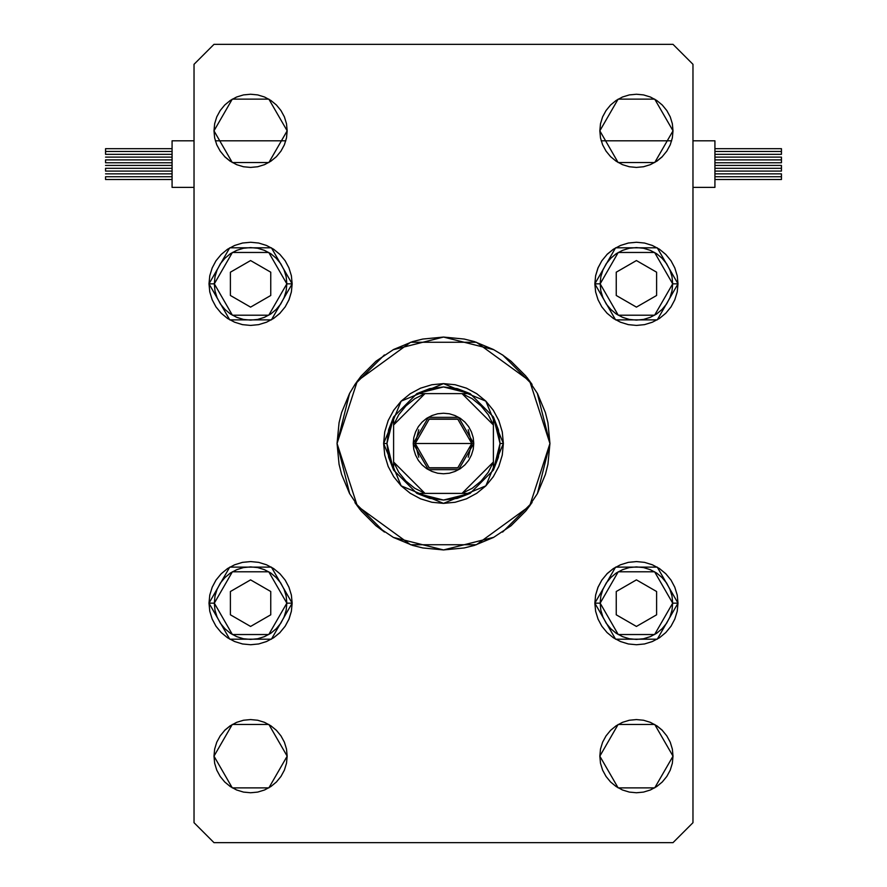 <?xml version="1.0" encoding="UTF-8"?>
<svg xmlns="http://www.w3.org/2000/svg" width="887" height="887" viewBox="0 0 887 887"><rect width="100%" height="100%" fill="white"/><g stroke="black" fill="none" stroke-linecap="round" stroke-linejoin="round"><path stroke-width="1.33" d="M384.37 532L375.977 525.78L393.329 537.367L443.5 549.94L493.693 537.356L511.023 525.78L525.78 511.023L537.367 493.671L549.94 443.5L537.356 393.307L525.78 375.977L511.023 361.22L502.63 355L511.023 361.22M532.045 384.426L502.574 354.955M502.63 355L493.693 349.644L443.5 337.06L393.307 349.644L375.977 361.22L361.22 375.977L355 384.37L349.633 393.329L337.06 443.5L357.383 380.933L410.603 342.271L476.397 342.271L529.617 380.933L549.94 443.5L529.617 506.067L476.397 544.729L410.603 544.729L357.383 506.067L337.06 443.5L349.644 493.693L361.22 511.023L375.977 525.78M384.426 354.955L354.955 384.426M672.313 749.027L673.011 756.167L654.717 787.856L618.128 787.856L599.834 756.167L600.532 749.027L602.617 742.164L605.998 735.844L610.555 730.3L616.099 725.743L622.419 722.362L629.282 720.277L636.422 719.579L643.563 720.277L650.426 722.362L656.746 725.743L662.29 730.3L666.847 735.844L670.228 742.164L672.313 749.027L673.011 756.167L672.313 763.308L670.228 770.171L666.847 776.491L662.29 782.035L656.746 786.592L650.426 789.973L643.563 792.058L636.422 792.756L629.282 792.058L622.419 789.973L616.099 786.592L610.555 782.035L605.998 776.491L602.617 770.171L600.532 763.308L599.834 756.167L618.128 724.479L654.717 724.479L673.011 756.167L672.313 763.308M292.156 283.84L271.367 319.852L229.788 319.852L208.999 283.84L209.798 275.724L212.159 267.929L216.007 260.745L221.173 254.436L227.482 249.269L234.667 245.422L242.461 243.06L250.577 242.262L258.694 243.06L266.488 245.422L273.673 249.269L279.982 254.436L285.148 260.745L288.996 267.929L291.357 275.724L292.156 283.84L291.357 291.956L288.996 299.751L285.148 306.935L279.982 313.244L273.673 318.411L266.488 322.258L258.694 324.62L250.577 325.418L242.461 324.62L234.667 322.258L227.482 318.411L221.173 313.244L216.007 306.935L212.159 299.751L209.798 291.956L208.999 283.84L229.788 247.828L271.367 247.828L292.156 283.84L286.834 283.84L292.156 283.84M678.001 283.84L657.212 319.852L615.633 319.852L594.844 283.84L595.643 275.724L598.004 267.929L601.852 260.745L607.018 254.436L613.327 249.269L620.512 245.422L628.306 243.06L636.422 242.262L644.539 243.06L652.333 245.422L659.518 249.269L665.827 254.436L670.993 260.745L674.841 267.929L677.202 275.724L678.001 283.84L677.202 291.956L674.841 299.751L670.993 306.935L665.827 313.244L659.518 318.411L652.333 322.258L644.539 324.62L636.422 325.418L628.306 324.62L620.512 322.258L613.327 318.411L607.018 313.244L601.852 306.935L598.004 299.751L595.643 291.956L594.844 283.84L615.633 247.828L657.212 247.828L678.001 283.84L672.679 283.84L678.001 283.84M678.001 603.16L657.212 639.172L615.633 639.172L594.844 603.16L595.643 595.044L598.004 587.249L601.852 580.065L607.018 573.756L613.327 568.589L620.512 564.742L628.306 562.38L636.422 561.582L644.539 562.38L652.333 564.742L659.518 568.589L665.827 573.756L670.993 580.065L674.841 587.249L677.202 595.044L678.001 603.16L677.202 611.276L674.841 619.071L670.993 626.255L665.827 632.564L659.518 637.731L652.333 641.578L644.539 643.94L636.422 644.738L628.306 643.94L620.512 641.578L613.327 637.731L607.018 632.564L601.852 626.255L598.004 619.071L595.643 611.276L594.844 603.16L615.633 567.148L657.212 567.148L678.001 603.16L672.679 603.16L678.001 603.16M292.156 603.16L271.367 639.172L229.788 639.172L208.999 603.16L209.798 595.044L212.159 587.249L216.007 580.065L221.173 573.756L227.482 568.589L234.667 564.742L242.461 562.38L250.577 561.582L258.694 562.38L266.488 564.742L273.673 568.589L279.982 573.756L285.148 580.065L288.996 587.249L291.357 595.044L292.156 603.16L291.357 611.276L288.996 619.071L285.148 626.255L279.982 632.564L273.673 637.731L266.488 641.578L258.694 643.94L250.577 644.738L242.461 643.94L234.667 641.578L227.482 637.731L221.173 632.564L216.007 626.255L212.159 619.071L209.798 611.276L208.999 603.16L229.788 567.148L271.367 567.148L292.156 603.16L286.834 603.16L292.156 603.16M214.687 137.973L213.989 130.832L232.283 99.144L268.872 99.144L287.166 130.832L268.872 162.521L232.283 162.521L213.989 130.832L214.687 123.692L216.772 116.829L220.153 110.509L224.71 104.965L230.254 100.408L236.574 97.027L243.437 94.942L250.577 94.244L257.718 94.942L264.581 97.027L270.901 100.408L276.445 104.965L281.002 110.509L284.383 116.829L286.468 123.692L287.166 130.832L286.468 137.973L284.383 144.836L281.002 151.156L276.445 156.7L270.901 161.257L264.581 164.638L257.718 166.723L250.577 167.421L243.437 166.723L236.574 164.638L230.254 161.257L224.71 156.7L220.153 151.156L216.772 144.836L214.687 137.973L213.989 130.832L214.687 123.692M672.313 123.692L673.011 130.832L654.717 162.521L618.128 162.521L599.834 130.832L600.532 123.692L602.617 116.829L605.998 110.509L610.555 104.965L616.099 100.408L622.419 97.027L629.282 94.942L636.422 94.244L643.563 94.942L650.426 97.027L656.746 100.408L662.29 104.965L666.847 110.509L670.228 116.829L672.313 123.692L673.011 130.832L672.313 137.973L670.228 144.836L666.847 151.156L662.29 156.7L656.746 161.257L650.426 164.638L643.563 166.723L636.422 167.421L629.282 166.723L622.419 164.638L616.099 161.257L610.555 156.7L605.998 151.156L602.617 144.836L600.532 137.973L599.834 130.832L618.128 99.144L654.717 99.144L673.011 130.832L672.313 137.973M214.687 763.308L213.989 756.167L232.283 724.479L268.872 724.479L287.166 756.167L268.872 787.856L232.283 787.856L213.989 756.167L214.687 749.027L216.772 742.164L220.153 735.844L224.71 730.3L230.254 725.743L236.574 722.362L243.437 720.277L250.577 719.579L257.718 720.277L264.581 722.362L270.901 725.743L276.445 730.3L281.002 735.844L284.383 742.164L286.468 749.027L287.166 756.167L286.468 763.308L284.383 770.171L281.002 776.491L276.445 782.035L270.901 786.592L264.581 789.973L257.718 792.058L250.577 792.756L243.437 792.058L236.574 789.973L230.254 786.592L224.71 782.035L220.153 776.491L216.772 770.171L214.687 763.308L213.989 756.167L214.687 749.027M213.989 842.65L673.011 842.65L692.969 822.692L692.969 64.307L673.011 44.35L213.989 44.35L194.031 64.307L194.031 822.692L213.989 842.65L673.011 842.65L692.969 822.692L692.969 64.307L673.011 44.35L213.989 44.35L194.031 64.307L194.031 822.692L213.989 842.65M531.025 504.071L526.268 510.424L531.025 504.071M360.122 509.67L355.022 502.663L360.122 509.67M355.975 382.929L360.732 376.576L355.975 382.929M526.878 377.33L531.978 384.337L526.878 377.33M216.783 742.142L220.153 735.844M224.721 730.278L230.232 725.754M230.276 725.732L236.574 722.362M250.577 719.579L257.707 720.277L264.581 722.362M270.901 725.743L276.445 730.3L281.002 735.844M286.468 763.308L284.383 770.16M600.532 123.692L602.617 116.84M670.217 144.858L666.847 151.156M662.279 156.722L656.768 161.246M656.724 161.268L650.426 164.638M636.422 167.421L629.293 166.723L622.419 164.638M616.099 161.257L610.555 156.7L605.998 151.156M276.445 104.965L281.002 110.509M286.468 137.973L284.383 144.836L281.002 151.156L276.445 156.7L270.901 161.257L264.581 164.638M257.718 166.723L250.577 167.421M230.232 161.246L224.721 156.722M209.798 595.044L212.159 587.249L216.007 580.065M221.185 573.745L227.471 568.589L234.667 564.742L242.461 562.38L250.577 561.582L258.694 562.38L266.488 564.742M291.357 611.298L289.007 619.048L285.148 626.255M279.948 632.597L273.673 637.731L266.488 641.578L258.694 643.94L250.577 644.738L242.461 643.94L234.667 641.578M595.643 595.022L597.993 587.272L601.852 580.065M607.052 573.723L613.327 568.589L620.512 564.742L628.306 562.38L636.422 561.582L644.539 562.38L652.333 564.742M677.202 611.276L674.841 619.071L670.993 626.255M665.815 632.575L659.529 637.731L652.333 641.578L644.539 643.94L636.422 644.738L628.306 643.94L620.512 641.578M595.643 275.702L597.993 267.952L601.852 260.745M607.052 254.403L613.327 249.269L620.512 245.422L628.306 243.06L636.422 242.262L644.539 243.06L652.333 245.422M677.202 291.956L674.841 299.751L670.993 306.935M665.815 313.255L659.529 318.411L652.333 322.258L644.539 324.62L636.422 325.418L628.306 324.62L620.512 322.258M209.798 275.724L212.159 267.929L216.007 260.745M221.185 254.425L227.471 249.269L234.667 245.422L242.461 243.06L250.577 242.262L258.694 243.06L266.488 245.422M291.357 291.978L289.007 299.728L285.148 306.935M279.948 313.277L273.673 318.411L266.488 322.258L258.694 324.62L250.577 325.418L242.461 324.62L234.667 322.258M600.532 749.027L602.617 742.164L605.998 735.844L610.555 730.3L616.099 725.743L622.419 722.362M629.282 720.277L636.422 719.579M656.768 725.754L662.279 730.278M610.555 782.035L605.998 776.491M354.955 502.574L384.426 532.045M502.574 532.045L532.045 502.574M349.633 393.329L341.639 412.599L339.1 422.733L337.06 443.5L339.1 464.267L341.639 474.401L349.633 493.671M393.329 537.367L412.599 545.361L422.733 547.9L443.5 549.94L464.267 547.9L474.401 545.361L493.671 537.367M537.367 493.671L545.361 474.401L547.9 464.267L549.94 443.5L547.9 422.733L545.361 412.599L537.367 393.329M493.671 349.633L474.401 341.639L464.267 339.1L443.5 337.06L422.733 339.1L412.599 341.639L393.329 349.633M485.843 485.821L493.283 476.762L498.816 466.407L502.219 455.175L503.372 443.5L485.832 401.168L443.5 383.627L401.168 401.168L383.627 443.5L384.781 431.825L388.184 420.593L393.717 410.237L401.168 401.168L410.237 393.717L420.593 388.184L431.825 384.781L443.5 383.627L455.175 384.781L466.407 388.184L476.762 393.717L485.832 401.168L493.283 410.237L498.816 420.593L502.219 431.825L503.372 443.5L502.219 455.175L498.816 466.407L493.283 476.762L485.832 485.832L476.762 493.283L466.407 498.816L455.175 502.219L443.5 503.372L431.825 502.219L420.593 498.816L410.237 493.283L401.168 485.832L393.717 476.762L388.184 466.407L384.781 455.175L383.627 443.5L384.781 431.825L388.184 420.593L393.717 410.237L401.157 401.179M420.593 388.184L431.825 384.781L443.5 383.627L455.175 384.781L466.407 388.184L476.762 393.717L485.821 401.157M485.821 485.843L476.762 493.283L466.407 498.816L455.175 502.219L443.5 503.372L431.825 502.219L420.593 498.816L410.237 493.283L401.179 485.843M388.184 466.407L384.781 455.175L383.627 443.5L386.954 443.5L383.627 443.5L401.168 485.832L443.5 503.372L485.832 485.832L503.372 443.5L485.832 485.832L443.5 503.372L401.168 485.832L383.627 443.5L401.168 401.168L443.5 383.627L485.832 401.168L503.372 443.5L500.046 443.5L493.394 470.11L498.361 457.215L500.046 443.5L498.361 429.785L493.394 416.89L500.046 443.5L503.372 443.5L502.219 431.825L498.816 420.593M493.283 410.237L485.843 401.179M410.237 393.717L401.179 401.157M393.717 476.762L401.157 485.821M714.922 151.466L781.447 151.466L781.447 148.639L781.447 151.466L714.922 151.466M714.922 159.904L781.447 159.904L781.447 157.077L781.447 159.904L714.922 159.904M714.922 176.724L781.447 176.724L781.447 173.896L781.447 176.724L714.922 176.724M714.922 168.286L781.447 168.286L781.447 165.459L781.447 168.286L714.922 168.286M714.922 187.379L692.969 187.379L714.922 187.379L714.922 140.811L714.922 187.379M601.22 140.811L671.625 140.811L601.22 140.811M692.969 140.811L714.922 140.811L692.969 140.811M781.447 171.113L781.447 168.286L781.447 171.113L714.922 171.113M781.447 179.551L781.447 176.724L781.447 179.551L714.922 179.551M781.447 162.731L781.447 159.904L781.447 162.731L714.922 162.731M781.447 154.294L781.447 151.466L781.447 154.294L714.922 154.294M105.553 151.466L172.078 151.466L105.553 151.466L105.553 154.294L105.553 148.639L105.553 151.466M105.553 159.904L172.078 159.904L105.553 159.904L105.553 162.731L105.553 159.904M105.553 176.724L172.078 176.724L105.553 176.724L105.553 179.551L105.553 176.724M105.553 168.286L172.078 168.286L105.553 168.286L105.553 171.113L105.553 168.286M172.078 187.379L194.031 187.379L172.078 187.379L172.078 140.811L172.078 187.379M285.78 140.811L215.375 140.811L285.78 140.811M194.031 140.811L172.078 140.811L194.031 140.811M600.166 603.16L618.294 571.76L654.551 571.76L672.679 603.16L671.98 610.234L669.918 617.03L666.569 623.306L662.057 628.794L656.568 633.307L650.293 636.655L643.496 638.718L636.422 639.416L629.349 638.718L622.552 636.655L616.277 633.307L610.788 628.794L606.276 623.306L602.927 617.03L600.865 610.234L600.166 603.16L600.865 596.086L602.927 589.29L606.276 583.014L610.788 577.526L616.277 573.013L622.552 569.665L629.349 567.602L636.422 566.904L643.496 567.602L650.293 569.665L656.568 573.013L662.057 577.526L666.569 583.014L669.918 589.29L671.98 596.086L672.679 603.16L654.551 634.56L618.294 634.56L600.166 603.16L594.844 603.16L600.166 603.16M616.254 591.518L616.254 614.802L636.422 626.444L656.591 614.802L656.591 591.518L636.422 579.876L616.254 591.518L636.422 579.876L656.591 591.518L656.591 614.802L636.422 626.444L616.254 614.802L616.254 591.518M600.166 283.84L618.294 252.44L654.551 252.44L672.679 283.84L671.98 290.914L669.918 297.71L666.569 303.986L662.057 309.474L656.568 313.987L650.293 317.335L643.496 319.398L636.422 320.096L629.349 319.398L622.552 317.335L616.277 313.987L610.788 309.474L606.276 303.986L602.927 297.71L600.865 290.914L600.166 283.84L600.865 276.766L602.927 269.97L606.276 263.694L610.788 258.206L616.277 253.693L622.552 250.345L629.349 248.282L636.422 247.584L643.496 248.282L650.293 250.345L656.568 253.693L662.057 258.206L666.569 263.694L669.918 269.97L671.98 276.766L672.679 283.84L654.551 315.24L618.294 315.24L600.166 283.84L594.844 283.84L600.166 283.84M616.254 272.198L616.254 295.482L636.422 307.124L656.591 295.482L656.591 272.198L636.422 260.556L616.254 272.198L636.422 260.556L656.591 272.198L656.591 295.482L636.422 307.124L616.254 295.482L616.254 272.198M214.321 603.16L232.449 571.76L268.706 571.76L286.834 603.16L286.135 610.234L284.073 617.03L280.724 623.306L276.212 628.794L270.723 633.307L264.448 636.655L257.651 638.718L250.577 639.416L243.504 638.718L236.707 636.655L230.432 633.307L224.943 628.794L220.431 623.306L217.082 617.03L215.02 610.234L214.321 603.16L215.02 596.086L217.082 589.29L220.431 583.014L224.943 577.526L230.432 573.013L236.707 569.665L243.504 567.602L250.577 566.904L257.651 567.602L264.448 569.665L270.723 573.013L276.212 577.526L280.724 583.014L284.073 589.29L286.135 596.086L286.834 603.16L268.706 634.56L232.449 634.56L214.321 603.16L208.999 603.16L214.321 603.16M230.409 591.518L230.409 614.802L250.577 626.444L270.746 614.802L270.746 591.518L250.577 579.876L230.409 591.518L250.577 579.876L270.746 591.518L270.746 614.802L250.577 626.444L230.409 614.802L230.409 591.518M214.321 283.84L232.449 252.44L268.706 252.44L286.834 283.84L286.135 290.914L284.073 297.71L280.724 303.986L276.212 309.474L270.723 313.987L264.448 317.335L257.651 319.398L250.577 320.096L243.504 319.398L236.707 317.335L230.432 313.987L224.943 309.474L220.431 303.986L217.082 297.71L215.02 290.914L214.321 283.84L215.02 276.766L217.082 269.97L220.431 263.694L224.943 258.206L230.432 253.693L236.707 250.345L243.504 248.282L250.577 247.584L257.651 248.282L264.448 250.345L270.723 253.693L276.212 258.206L280.724 263.694L284.073 269.97L286.135 276.766L286.834 283.84L268.706 315.24L232.449 315.24L214.321 283.84L208.999 283.84L214.321 283.84M230.409 272.198L230.409 295.482L250.577 307.124L270.746 295.482L270.746 272.198L250.577 260.556L230.409 272.198L250.577 260.556L270.746 272.198L270.746 295.482L250.577 307.124L230.409 295.482L230.409 272.198M418.819 457.293L415.227 443.5L429.363 467.981L457.637 467.981L471.773 443.5L473.769 443.5L458.634 469.711L428.366 469.711L413.231 443.5L471.773 443.5L457.637 467.981L429.363 467.981L415.227 443.5L418.819 429.707M468.181 429.707L471.773 443.5L468.181 457.293M458.058 467.737L428.942 467.737M416.89 393.606L443.5 386.954L470.11 393.606L457.215 388.639L443.5 386.954L429.785 388.639L416.89 393.606L393.606 416.89L388.639 429.785L386.954 443.5L393.606 416.89L393.606 470.11L386.954 443.5L388.639 457.215L393.606 470.11L416.89 493.394L429.785 498.361L443.5 500.046L457.215 498.361L470.11 493.394L443.5 500.046L416.89 493.394L470.11 493.394L493.394 470.11L493.394 416.89L470.11 393.606L416.89 393.606L393.606 416.89L393.606 462.016L398.707 472.239L405.869 481.131L414.761 488.293L424.984 493.394L462.016 493.394L472.239 488.293L481.131 481.131L488.293 472.239L493.394 462.016L493.394 424.984L488.293 414.761L481.131 405.869L472.239 398.707L462.016 393.606L424.984 393.606L414.761 398.707L405.869 405.869L398.707 414.761L393.606 424.984L424.984 393.606L416.89 393.606M473.769 443.5L473.192 449.41L471.463 455.086L468.669 460.32L464.899 464.899L460.32 468.669L455.086 471.463L449.41 473.192L443.5 473.769L437.59 473.192L431.914 471.463L426.68 468.669L422.101 464.899L418.331 460.32L415.537 455.086L413.808 449.41L413.231 443.5L413.808 437.59L415.537 431.914L418.331 426.68L422.101 422.101L426.68 418.331L431.914 415.537L437.59 413.808L443.5 413.231L449.41 413.808L455.086 415.537L460.32 418.331L464.899 422.101L468.669 426.68L471.463 431.914L473.192 437.59L473.769 443.5L415.227 443.5L429.363 419.019L457.637 419.019L471.773 443.5L457.637 419.019L429.363 419.019L415.227 443.5L413.231 443.5L428.366 417.289L458.634 417.289L473.769 443.5M493.394 470.11L470.11 493.394L462.016 493.394L493.394 462.016L493.394 470.11M416.89 493.394L393.606 470.11L393.606 462.016L424.984 493.394L416.89 493.394M470.11 393.606L493.394 416.89L493.394 424.984L462.016 393.606L470.11 393.606M428.942 419.263L458.058 419.263M714.922 148.639L781.447 148.639M714.922 157.077L781.447 157.077M714.922 173.896L781.447 173.896M714.922 165.459L781.447 165.459M172.078 148.639L105.553 148.639M172.078 157.077L105.553 157.077M172.078 173.896L105.553 173.896M172.078 165.459L105.553 165.459M172.078 171.113L105.553 171.113M172.078 179.551L105.553 179.551M172.078 162.731L105.553 162.731M172.078 154.294L105.553 154.294"/></g></svg>
